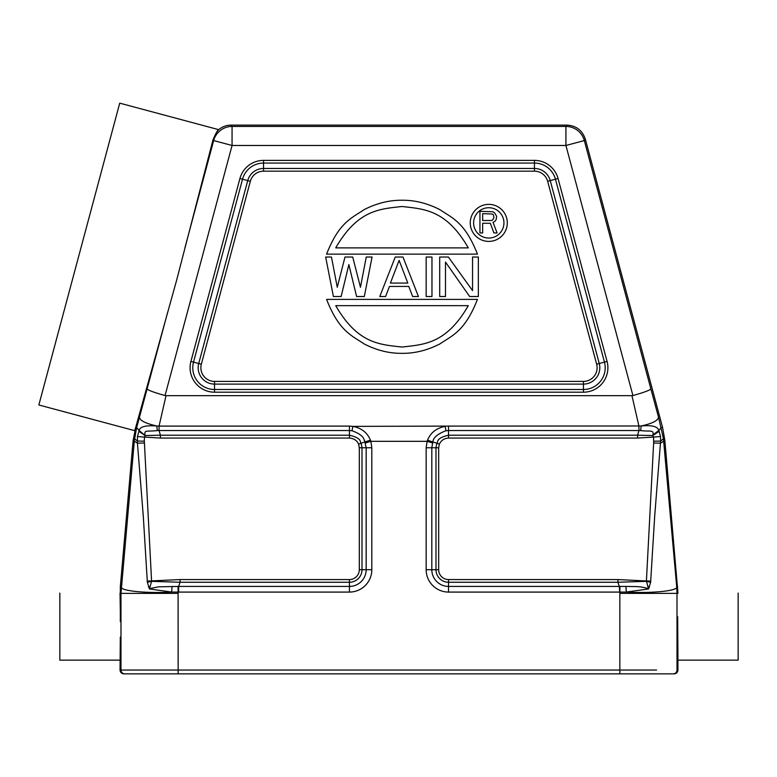 <?xml version="1.0" encoding="UTF-8"?>
<svg xmlns="http://www.w3.org/2000/svg" width="777" height="777" viewBox="0 0 777 777"><rect width="100%" height="100%" fill="white"/><g stroke="black" fill="none" stroke-linecap="round" stroke-linejoin="round"><path stroke-width="1.17" d="M139.471 417.181C139.685 420.503 145.454 423.436 156.779 425.981L159.052 426.097L166.025 395.668L165.054 395.542C153.982 392.463 148.009 390.229 147.125 388.85L136.665 427.554L135.713 427.389L176.651 280.147L213.024 139.734C215.919 133.11 217.803 129.749 218.677 129.662L119.726 103.147L38.85 404.982L134.625 430.643L135.713 427.389L133.129 440.423L120.328 586.703L120.328 621.649M216.666 132.148L218.677 129.662C222.261 126.67 226.379 125.155 231.041 125.107L566.938 125.107C576.252 125.67 582.391 130.371 585.343 139.229L662.548 427.34L664.85 440.423L677.942 593.065M165.054 395.542L232.061 145.484L213.656 140.559L213.024 139.734L205.954 167.677M656.584 670.046L178.147 670.046L178.098 592.084L171.639 592.064L149.417 588.947L147.348 582.245L143.318 516.656L137.442 443.172L137.432 436.548L139.151 430.516L136.665 427.554L134.343 440.637L120.979 593.385L120.037 593.065L120.289 609.712M138.753 431.264L145.153 435.547L139.151 430.516C139.879 426.66 145.755 425.155 156.779 425.981L157.343 430.594L159.032 430.545L159.052 426.097L349.446 426.097L349.446 430.545L352.03 430.749C366.103 435.829 363.587 441.054 364.588 440.608L366.161 447.766L361.995 447.766L361.995 569.716L366.161 569.716L366.161 447.766L371.814 447.766L370.872 441.326L365.452 442.958M166.025 395.668L631.954 395.668L638.927 426.097L638.947 430.545L640.646 430.594C650.796 431.779 653.719 429.574 653.001 434.799L652.826 435.547L637.577 435.198L638.947 430.545L448.533 430.545L448.533 435.198C434.45 438.51 438.578 443.007 436.849 443.181L432.838 441.987C433.226 437.645 437.597 433.896 445.949 430.749L448.533 430.545L448.533 426.097L641.2 425.981C652.389 423.514 658.158 420.571 658.507 417.171L650.854 388.85C649.97 390.219 643.987 392.453 632.925 395.542L631.954 395.668M349.446 426.097L352.826 426.379C361.46 428.03 367.336 432.624 370.444 440.151L370.872 441.326L427.107 441.326L427.535 440.151C430.662 432.614 436.528 428.02 445.153 426.379L445.949 430.749M120.318 637.091L120.037 670.046C120.27 672.358 121.533 673.63 123.854 673.853L673.193 673.853L619.852 673.853L619.842 593.385L677 593.385L676.709 586.742L677.651 586.703M147.203 581.089L180.05 579.564L180.05 582.264L178.671 586.421L158.838 586.81L149.534 588.568L151.593 581.342L144.328 441.161A65.171 65.171 91.9 0 1 144.512 437.082L160.402 438.063L349.446 438.063L349.446 430.545L159.032 430.545L160.402 435.198L349.446 435.198C363.597 438.558 359.401 443.036 361.13 443.181L370.444 440.151M371.814 447.766L371.814 569.716A22.378 22.378 -41.8 0 1 349.446 592.084L178.098 592.084L178.059 586.421M120.328 586.703L121.27 586.742C119.221 590.821 145.746 593.541 171.639 592.064L172.086 586.431M178.156 593.385L120.979 593.385L120.979 670.046A3.807 3.807 -90 0 0 124.786 673.853A3.807 3.807 -90 0 1 120.979 670.046L141.395 670.046M619.842 673.853L124.786 673.853M673.193 673.853A3.807 3.807 90 0 0 677 670.046A3.807 3.807 90 0 1 673.193 673.853L674.125 673.853C676.446 673.63 677.709 672.358 677.942 670.046L677.942 660.139L738.15 660.139L738.15 593.065L738.15 626.602M620.774 673.853L177.205 673.853L620.774 673.853M653.001 434.799L658.809 430.487L660.547 436.548L660.615 441.103L654.661 516.637L650.631 582.245L648.562 588.947L626.34 592.064C653.263 593.57 678.855 590.666 676.709 586.742L663.441 438.752L658.507 417.171M648.562 588.947L648.445 588.568C638.548 586.246 640.025 586.713 625.893 586.431L626.34 592.064L619.881 592.084L619.92 586.421L619.308 586.421L617.929 582.264L448.533 582.264L448.533 586.421L619.308 586.421L619.842 593.385M625.893 586.431L619.92 586.421M619.308 592.084L448.533 592.084A22.378 22.378 41.8 0 1 426.165 569.716L426.165 447.766L431.818 447.766L432.838 441.987L427.535 440.151M59.829 626.602L59.829 593.065L59.829 660.139L120.037 660.139M120.173 656.672L120.221 653.204M144.347 443.007L137.442 443.172L133.129 440.423M147.348 582.245L151.593 581.342L180.05 582.264L349.446 582.264L349.446 592.084M148.465 586.965L149.67 586.654M144.328 441.161L137.364 441.064L134.538 438.752M157.343 430.594C147.028 431.759 144.163 429.642 144.988 434.809M137.432 436.548L144.512 437.082L145.153 435.547L160.402 435.198L160.402 438.063M358.615 444.162L361.13 443.181L361.995 447.766L359.304 447.766L358.615 444.162C356.993 440.481 353.943 438.442 349.446 438.063M677.874 659.255L677.816 656.818M677.748 651.893L677.661 636.324M677.661 616.695L677.942 660.139M448.533 592.084L448.533 586.421A16.705 16.705 -133.9 0 1 431.818 569.716L431.818 447.766L438.675 447.766L439.364 444.162C441.19 440.336 444.25 438.306 448.533 438.063L637.577 438.063L653.476 437.082A63.733 63.733 87.2 0 1 653.651 441.181L653.632 443.007L660.537 443.181L664.85 440.423M650.776 581.089L646.415 580.963L648.445 588.568M650.631 582.245L646.386 581.342L617.929 582.264L617.929 579.564L646.415 580.963L653.632 443.007M426.165 569.716L435.984 569.716L435.984 447.766L436.849 443.181L439.364 444.162M659.226 431.254L652.826 435.547L653.476 437.082L660.547 436.548M653.651 441.181L660.615 441.103L663.441 438.752M640.646 430.594L641.2 425.981C651.903 424.98 657.769 426.476 658.809 430.487L661.314 427.554L662.548 427.34M649.514 586.965L648.309 586.654M470.25 222.892A18.522 18.522 0 0 1 488.772 204.37A18.522 18.522 0 0 1 507.294 222.892A18.522 18.522 0 0 1 488.772 241.404A18.522 18.522 0 0 1 470.25 222.892M473.601 222.892A15.171 15.171 0 0 0 488.772 238.053A15.171 15.171 0 0 0 503.943 222.892A15.171 15.171 0 0 0 488.772 207.721A15.171 15.171 0 0 0 473.601 222.892M482.653 223.281L490.316 223.281L493.929 232.945L497.086 232.945L493.026 222.358L494.832 221.435L496.182 219.59L496.629 216.365L494.832 213.141L493.026 211.762L479.943 211.305L479.943 232.945L482.653 232.945L482.653 223.281M491.219 220.513L482.653 220.513L482.653 213.607L492.569 214.064L493.473 214.986L493.929 217.754L492.569 220.056L491.219 220.513M326.583 254.137C339.16 222.096 351.728 218.123 364.296 209.547C376.864 203.195 389.442 200.097 402.01 200.252C414.578 200.097 427.156 203.195 439.724 209.547C452.292 218.123 464.869 222.096 477.437 254.137L326.583 254.137M468.298 247.882L335.732 247.882C357.818 209.586 379.914 209.042 402.01 206.497C424.106 209.042 446.202 209.586 468.298 247.882M477.437 299.407C464.869 331.478 452.292 335.441 439.724 344.026C427.156 350.388 414.578 353.486 402.01 353.331C389.442 353.486 376.864 350.388 364.296 344.026C351.728 335.441 339.16 331.478 326.583 299.407L477.437 299.407M335.732 305.662L468.298 305.662C446.202 343.958 424.106 344.502 402.01 347.047C379.914 344.502 357.818 343.958 335.732 305.662M348.863 264.588L341.132 296.513L333.401 296.513L325.67 257.032L331.468 257.032L337.267 287.276L344.998 257.032L352.729 257.032L360.46 287.276L366.258 257.032L372.057 257.032L364.326 296.513L356.594 296.513L348.863 264.588M402.981 257.032L395.25 257.032L379.788 296.513L385.586 296.513L389.452 286.431L408.78 286.431L412.636 296.513L418.434 296.513L402.981 257.032M407.808 283.071L399.116 260.392L390.413 283.071L407.808 283.071M431.963 296.513L431.963 257.032L426.165 257.032L426.165 296.513L431.963 296.513M445.493 296.513L445.493 262.072L469.658 296.513L478.35 296.513L478.35 257.032L472.552 257.032L472.552 290.627L448.397 257.032L439.695 257.032L439.695 296.513L445.493 296.513M147.125 388.85L167.599 312.461M184.965 247.649L213.656 140.559A19.056 19.056 -37.5 0 1 232.061 126.437L231.041 125.107M448.533 426.097L352.826 426.379L352.03 430.749M432.527 442.958L427.107 441.326L426.165 447.766M178.671 592.084L178.671 586.421L349.446 586.421A16.705 16.705 133.9 0 0 366.161 569.716L371.814 569.716M178.137 673.853L178.137 670.046L120.037 670.046M677.903 593.346L677 593.385L677 670.046L677.942 670.046M566.938 125.107L565.918 126.437L232.061 126.437L232.061 145.484L565.918 145.484L565.918 126.437A19.056 19.056 37.5 0 1 584.323 140.559L565.918 145.484L632.925 395.542M239.928 178.496L190.919 361.412L198.727 363.51L247.737 180.594L239.928 178.496A24.446 24.446 0 0 1 263.539 160.383L534.44 160.383A24.446 24.446 0 0 1 558.051 178.496L555.448 179.196A21.746 21.746 0 0 0 534.44 163.073L263.539 163.073A21.746 21.746 0 0 0 242.531 179.196L193.522 362.111A21.746 21.746 0 0 0 214.53 389.491L583.449 389.491A21.746 21.746 0 0 0 604.457 362.111L555.448 179.196L550.242 180.594L599.252 363.51L607.06 361.412L558.051 178.496M190.919 361.412A24.446 24.446 0 0 0 214.53 392.191L583.449 392.191A24.446 24.446 0 0 0 607.06 361.412M349.446 579.564A9.858 9.858 -14.3 0 0 359.304 569.716L361.995 569.716A12.549 12.549 -14.3 0 1 349.446 582.264L349.446 579.564L180.05 579.564M359.304 569.716L359.304 447.766M617.929 579.564L448.533 579.564L448.533 582.264A12.549 12.549 9.8 0 1 435.984 569.716L438.675 569.716M448.533 438.063L448.533 435.198L637.577 435.198L637.577 438.063M650.854 388.85L584.323 140.559L585.343 139.229M438.675 447.766L438.675 569.706A9.858 9.858 9.8 0 0 448.533 579.564M263.539 160.383L263.539 168.463L534.44 168.463L534.44 160.383M583.449 392.191L583.449 384.1L214.53 384.1L214.53 392.191M247.737 180.594A16.356 16.356 0 0 1 263.539 168.463L263.539 171.163L534.44 171.163A13.665 13.665 0 0 1 547.639 181.284L596.649 364.209A13.665 13.665 0 0 1 583.449 381.41L214.53 381.41A13.665 13.665 0 0 1 201.33 364.209L250.34 181.284L247.737 180.594M534.44 171.163L534.44 168.463A16.356 16.356 0 0 1 550.242 180.594L547.639 181.284M596.649 364.209L599.252 363.51A16.356 16.356 0 0 1 583.449 384.1L583.449 381.41M214.53 381.41L214.53 384.1A16.356 16.356 0 0 1 198.727 363.51L201.33 364.209M250.34 181.284A13.665 13.665 0 0 1 263.539 171.163"/></g></svg>
